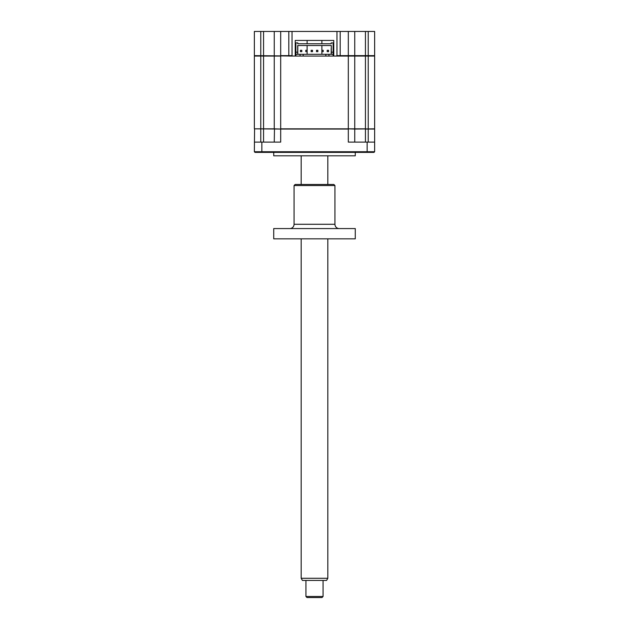 <?xml version="1.0" encoding="UTF-8"?>
<svg xmlns="http://www.w3.org/2000/svg" width="629" height="629" viewBox="0 0 629 629"><rect width="100%" height="100%" fill="white"/><g stroke="black" fill="none" stroke-linecap="round" stroke-linejoin="round"><path stroke-width="0.94" d="M254.36 31.45L254.36 55.635L254.36 31.45L340.187 31.45L340.187 55.635L348.317 55.635L348.317 56.06L336.546 56.06L336.971 55.635L340.187 55.635L340.187 56.06L333.763 56.06L333.763 40.437L333.763 56.06L328.943 56.06L328.943 54.298L333.118 54.298L333.118 56.06M340.187 31.45L348.317 31.45L348.317 55.635L354.74 55.635L354.308 56.06M348.317 31.45L354.74 31.45L354.74 55.635L374.64 55.635L374.216 56.06L374.64 55.635L374.64 31.45L368.224 31.45L368.224 56.06L374.64 56.06L374.64 128.835L354.74 129.047L354.74 142.099L354.74 129.047L348.317 128.835L365.441 128.835L365.441 56.06L368.224 56.06L368.224 128.835M333.763 55.635L333.118 55.635M295.882 55.635L295.237 55.635M292.029 31.45L292.029 55.635L292.454 56.06L288.813 56.06L288.813 55.635L292.029 55.635M254.36 55.635L254.784 56.06L254.36 55.635L295.237 56.06L295.237 40.437L295.237 56.06L328.943 56.06M274.26 31.45L274.26 55.635M280.683 31.45L280.683 55.635L288.813 55.635L288.813 31.45M333.763 40.437L295.237 40.437M336.971 31.45L336.971 55.635M354.74 31.45L368.224 31.45M355.275 152.375L355.275 155.803L273.725 155.803L273.725 152.375M260.776 31.45L260.776 128.835L254.36 128.835L254.36 56.06L274.26 56.06L274.26 128.835L280.683 129.047L254.572 128.835L254.36 151.731L255.004 152.375L373.996 152.375L374.64 151.731L374.64 142.099L374.64 151.731L367.147 151.731L367.147 152.375M368.224 142.099L368.224 129.047L374.64 129.047L374.64 142.099L348.317 142.099L348.317 129.047L280.683 129.047L280.683 142.099L254.36 142.099M260.776 128.835L263.559 128.835L263.559 142.099M274.48 128.835L274.26 142.099M368.224 129.047L365.441 129.047L365.441 142.099M254.36 151.731L367.147 151.731L367.147 142.099M307.117 40.437L307.117 43.755M307.117 45.524L307.117 50.296M307.117 51.664L307.117 54.298M321.883 40.437L321.883 43.755M321.883 45.524L321.883 50.296M321.883 51.664L321.883 54.298M316.489 51.664L317.857 51.664L317.857 50.296L316.489 50.296L316.489 51.664M305.788 51.664L307.156 51.664L307.156 50.296L305.788 50.296L305.788 51.664M300.442 51.664L301.81 51.664L300.442 51.664L300.442 50.296L300.442 51.664M300.442 50.296L301.81 50.296L301.81 51.664L301.81 50.296L300.442 50.296M311.143 51.664L312.511 51.664L312.511 50.296L311.143 50.296L311.143 51.664M321.844 51.664L323.212 51.664L323.212 50.296L321.844 50.296L321.844 51.664M327.19 51.664L328.558 51.664L327.19 51.664L327.19 50.296L327.19 51.664M327.19 50.296L328.558 50.296L328.558 51.664L328.558 50.296L327.19 50.296M297.808 43.755L331.192 43.755L331.192 42.898L333.118 42.898L333.118 54.298L333.118 52.16L331.302 52.16L331.302 54.298L331.302 45.524L297.698 45.524L297.698 54.298L297.698 52.16L295.882 52.16L295.882 42.898L297.808 42.898L297.808 43.755L297.808 42.898M274.26 56.06L280.683 56.06L280.683 128.835L348.317 128.835L348.317 56.06L354.74 56.06L354.74 128.835L354.74 56.06L365.441 56.06L365.441 31.45M297.808 45.524L297.808 53.921L297.808 45.524M331.192 48.362L331.192 53.921L331.192 48.362M331.192 42.898L331.192 43.755M263.559 31.45L263.559 128.835L274.26 128.835M300.057 56.06L300.057 54.298L328.943 54.298M295.882 56.06L295.882 54.298L300.057 54.298M303.154 56.06L303.154 54.298M325.846 56.06L325.846 54.298M295.882 54.298L295.882 52.16L295.882 54.298M327.827 578.287L326.585 580.425L302.415 580.425L301.173 578.287L327.827 578.287L327.827 238.839M323.062 596.481L321.993 597.55L307.007 597.55L305.938 596.481L323.062 596.481L323.062 580.425M289.78 228.571A4.277 4.277 0 0 0 294.058 224.286L334.942 224.286A4.277 4.277 0 0 0 339.22 228.571M334.942 185.547L294.058 185.547L295.127 184.478L333.873 184.478L334.942 185.547L334.942 224.286M294.058 185.547L294.058 224.286M355.275 228.571L355.275 238.839L273.725 238.839L273.725 228.571L355.275 228.571M260.776 129.047L260.776 142.099M261.853 142.099L261.853 152.375M301.173 578.287L301.173 238.839M301.173 184.478L301.173 155.803M305.938 596.481L305.938 580.425M327.827 184.478L327.827 155.803"/></g></svg>
